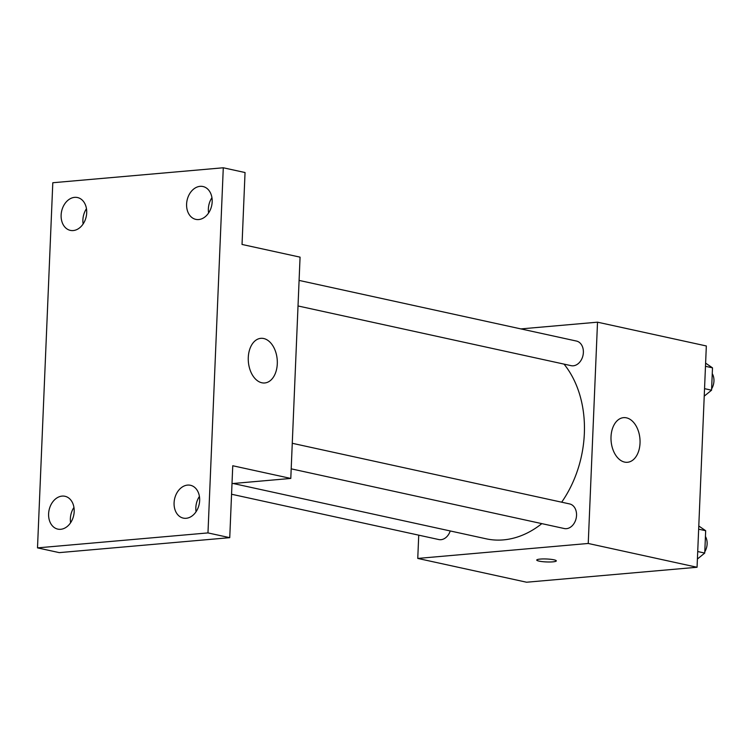 <?xml version="1.0" encoding="UTF-8"?>
<svg xmlns="http://www.w3.org/2000/svg" width="750" height="750" viewBox="0 0 750 750"><rect width="100%" height="100%" fill="white"/><g stroke="black" fill="none" stroke-linecap="round" stroke-linejoin="round"><path stroke-width="1.12" d="M520.866 328.903L597.516 322.181L706.331 345.966L697.059 567.263L526.584 582.225L417.759 558.431L418.734 535.163M233.147 483.497L486.103 538.8A100.828 75.487 -77.7 0 0 541.819 523.631M561.675 502.191A100.828 75.487 -77.7 0 0 564.028 364.116M597.516 322.181L588.234 543.469L417.759 558.431M291.197 468.834L564.272 528.534A12.591 9.431 -77.7 0 0 576.169 518.25A12.591 9.431 -77.7 0 0 569.644 503.934L292.266 443.287M231.562 494.241L438.797 539.55A12.591 9.431 -77.7 0 0 450.234 530.962M299.091 280.416L576.478 341.062A12.591 9.431 102.3 0 1 583.247 353.953A12.591 9.431 102.3 0 1 573.263 365.803A12.591 9.431 102.3 0 1 571.097 365.663L298.022 305.963M588.234 543.469L697.059 567.263M626.447 417.834A22.406 14.466 -95 0 1 640.05 440.925A22.406 14.466 -95 0 1 627.478 462.281A22.406 14.466 -95 0 1 611.119 441.225A22.406 14.466 -95 0 1 623.559 417.647A22.406 14.466 -95 0 1 626.447 417.834M556.322 560.878A9.806 1.481 2.4 0 1 552.872 561.844A9.806 1.481 2.4 0 1 542.391 561.638A9.806 1.481 2.4 0 1 536.728 560.062A9.806 1.481 2.4 0 1 546.591 558.994A9.806 1.481 2.4 0 1 556.322 560.878A9.806 1.481 2.4 0 1 552.872 561.853A9.806 1.481 2.4 0 1 542.4 561.638A9.806 1.481 2.4 0 1 536.728 560.053M223.284 167.775L207.975 532.913L37.5 547.875L52.8 182.737L223.284 167.775L245.044 172.537L242.034 244.453L300.066 257.147L290.794 478.434L232.012 483.6M37.5 547.875L59.269 552.628L229.744 537.666L207.975 532.913M290.794 478.434L232.753 465.75L229.744 537.666M263.709 338.522A22.406 14.466 -95 0 1 277.312 361.613A22.406 14.466 -95 0 1 264.741 382.969A22.406 14.466 -95 0 1 248.381 361.922A22.406 14.466 -95 0 1 260.822 338.334A22.406 14.466 -95 0 1 263.709 338.522M73.941 507.45A16.8 12.581 -77.7 0 0 70.603 522.712M199.416 496.434A16.8 12.581 -77.7 0 0 196.078 511.706M86.466 208.706A16.8 12.581 -77.7 0 0 83.128 223.969M211.941 197.691A16.8 12.581 -77.7 0 0 208.603 212.953M174.084 502.809A16.8 12.581 102.3 0 1 190.453 485.278A16.8 12.581 102.3 0 1 199.65 500.569A16.8 12.581 102.3 0 1 183.281 518.109A16.8 12.581 102.3 0 1 174.084 502.809M186.6 204.066A16.8 12.581 102.3 0 1 202.978 186.525A16.8 12.581 102.3 0 1 212.175 201.825A16.8 12.581 102.3 0 1 195.797 219.366A16.8 12.581 102.3 0 1 186.6 204.066M61.125 215.081A16.8 12.581 102.3 0 1 77.503 197.541A16.8 12.581 102.3 0 1 86.7 212.831A16.8 12.581 102.3 0 1 70.322 230.372A16.8 12.581 102.3 0 1 61.125 215.081M48.609 513.825A16.8 12.581 102.3 0 1 64.987 496.284A16.8 12.581 102.3 0 1 74.184 511.584A16.8 12.581 102.3 0 1 57.806 529.116A16.8 12.581 102.3 0 1 48.609 513.825M705.609 363.131L712.5 367.838L711.562 390.197L704.231 396.15M705.478 366.309L712.5 367.838M704.541 388.659L711.562 390.197M711.619 388.875A12.591 9.431 -77.7 0 0 712.256 373.622M698.784 526.003L705.675 530.709L704.738 553.069L697.406 559.022M698.653 529.181L705.675 530.709M697.716 551.531L704.738 553.069M704.794 551.747A12.591 9.431 -77.7 0 0 705.431 536.494"/></g></svg>
